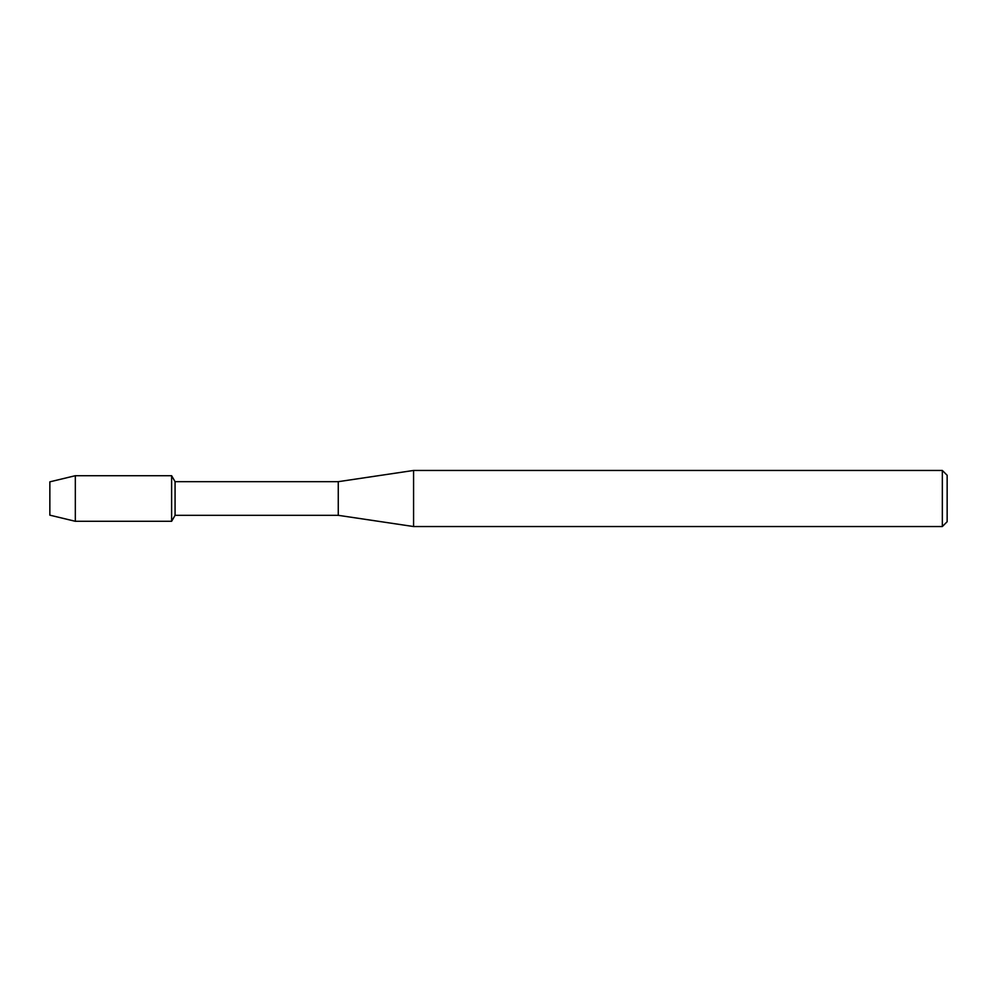 <?xml version="1.0" encoding="UTF-8"?>
<svg xmlns="http://www.w3.org/2000/svg" width="997" height="997" viewBox="0 0 997 997"><rect width="100%" height="100%" fill="white"/><g stroke="black" fill="none" stroke-linecap="round" stroke-linejoin="round"><path stroke-width="1.5" d="M49.85 515.162L49.85 481.838L75.323 475.706L171.621 475.706L175.073 481.676L338.27 481.676L413.581 470.459L942.339 470.459L947.15 475.27L947.15 521.73L942.339 526.541L413.581 526.541L338.27 515.324L175.073 515.324L171.621 521.294L171.621 475.706L171.621 521.294L75.323 521.294L49.85 515.162L49.85 481.838M175.073 515.324L175.073 481.676M338.27 515.324L338.27 481.676M413.581 526.541L413.581 470.459M942.339 526.541L942.339 470.459M75.323 521.294L75.323 475.706"/></g></svg>
